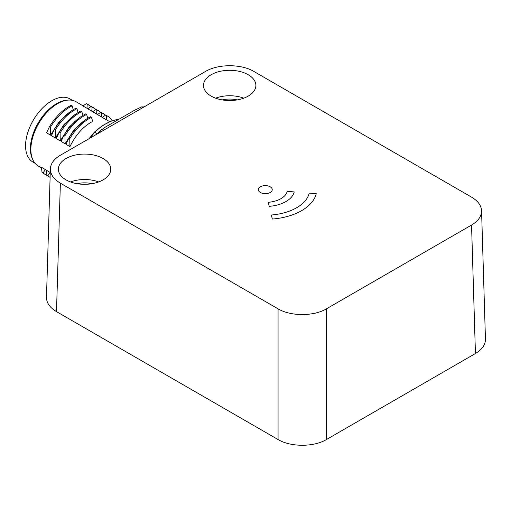 <?xml version="1.0" encoding="UTF-8"?>
<svg xmlns="http://www.w3.org/2000/svg" width="511" height="511" viewBox="0 0 511 511"><rect width="100%" height="100%" fill="white"/><g stroke="black" fill="none" stroke-linecap="round" stroke-linejoin="round"><path stroke-width="0.77" d="M270.21 186.802A6.962 4.018 0 0 0 262.628 185.927A6.962 4.018 0 0 0 258.33 189.645A6.962 4.018 0 0 0 265.292 193.663A6.962 4.018 0 0 0 272.248 189.645A6.962 4.018 0 0 0 270.21 186.802M269.233 206.342A29.191 16.857 0 0 0 294.215 191.919L287.208 191.35A22.114 12.769 180 0 1 268.249 202.292L269.233 206.342M272.331 219.053A51.426 29.689 0 0 0 316.232 193.707L309.225 193.139A44.348 25.601 180 0 1 271.347 215.003L272.331 219.053M35.093 163.328L32.774 161.949A36.6 20.855 -59.4 0 1 33.49 119.836A36.6 20.855 -59.4 0 1 70.084 98.974L72.402 100.348M32.813 159.7A36.6 20.855 -59.4 0 1 38.325 122.697A36.6 20.855 -59.4 0 1 68.129 100.099M58.254 103.279L57.251 103.829A35.917 20.459 120.6 0 0 30.864 148.369L30.864 149.512A37.284 21.245 -59.4 0 1 58.254 103.279A37.284 21.245 -59.4 0 1 76.235 101.83L83.133 105.911M41.461 167.895L38.229 165.979A37.284 21.245 -59.4 0 1 30.864 149.512M42.055 172.411L41.378 167.238L45.377 169.607L42.981 172.967L42.055 172.418L44.827 174.264L42.981 172.967M46.258 170.463L45.377 169.607M50.212 172.475L47.823 175.829L46.891 175.279L46.214 170.106L50.257 172.52M69.924 146.644C75.883 134.623 83.472 126.211 92.683 121.401L91.456 117.3L90.53 116.751C82.341 120.883 75.111 128.006 68.832 138.123L69.758 138.673L69.924 146.644L65.925 144.274L68.832 138.123M87.758 118.258L86.621 114.432L85.695 113.883C77.506 118.015 70.275 125.144 63.996 135.255L61.084 141.413L65.082 143.776L73.75 130.164L84.577 120.385M82.923 115.39L81.786 111.564L80.853 111.015C72.671 115.154 65.44 122.276 59.155 132.394L56.248 138.545L60.247 140.915L68.915 127.296L79.735 117.517M78.087 112.529L76.944 108.702L76.018 108.153C67.835 112.286 60.598 119.408 54.319 129.526L51.413 135.677L55.412 138.047L64.073 124.435L74.9 114.656M73.252 109.661L72.108 105.834L71.182 105.285C62.994 109.418 55.763 116.546 49.484 126.658L46.578 132.815L50.576 135.185L59.238 121.567L70.064 111.788M105.56 115.103L100.769 112.203L97.499 114.617L102.449 117.396M100.724 112.235L95.934 109.335L92.663 111.749L97.614 114.534M95.883 109.373L91.099 106.467L87.828 108.881L92.772 111.666M91.047 106.505L86.263 103.605L82.986 106.02L87.937 108.798M112.605 120.513L108.434 116.534L105.611 115.064L102.334 117.479L109.641 121.618M47.823 175.829L50.11 177.381M44.827 174.264L49.663 177.125M72.108 105.834C63.926 109.974 56.689 117.096 50.41 127.207L50.576 135.185M49.484 126.658L50.41 127.207M76.944 108.702C68.761 112.835 61.531 119.964 55.245 130.075L55.412 138.047M54.319 129.526L55.245 130.075M81.786 111.564C73.597 115.703 66.366 122.825 60.087 132.943L60.247 140.915M59.155 132.394L60.087 132.943M63.996 135.255L64.923 135.805L65.082 143.776M86.621 114.432C78.432 118.565 71.201 125.693 64.923 135.805M91.456 117.3C83.274 121.433 76.037 128.555 69.758 138.673M97.339 133.729L94.407 132.119L102.424 125.591L111.89 120.749L118.942 119.255M89.93 138.181L94.778 132.215A47.408 27.013 -59.4 0 1 118.75 119.37M100.769 112.203L101.702 112.752L101.497 116.987M103.599 113.666L101.702 112.752M95.934 109.335L96.86 109.884L96.662 114.119M98.764 110.804L96.86 109.884M91.099 106.467L92.025 107.016L91.827 111.251M93.922 107.936L92.025 107.016M86.263 103.605L87.189 104.155L86.985 108.389M89.086 105.068L87.189 104.155M108.434 116.534L106.537 115.614L106.333 119.849M105.611 115.064L106.537 115.614M97.064 134.054A68.41 38.798 -59.1 0 1 99.479 131.257L105.209 127.188L134.629 110.204L141.649 106.908A68.41 38.798 -59.1 0 1 144.019 106.946M100.68 131.972L99.479 131.257M142.85 107.623L141.649 106.908M481.566 210.743L485.45 339.215C485.45 344.759 482.116 349.53 475.434 353.523L326.427 439.549C313.773 447.17 290.721 447.17 278.067 439.549L56.497 311.627C49.816 307.641 46.482 302.87 46.482 297.325L50.365 168.854C50.666 163.571 54.006 159.03 60.381 155.235L205.505 71.451C218.165 63.83 241.211 63.83 253.871 71.451L471.551 197.131C477.932 200.925 481.266 205.46 481.566 210.743C481.566 216.294 478.232 221.059 471.551 225.051L326.427 308.836C313.773 316.456 290.721 316.456 278.067 308.836L60.381 183.162C53.706 179.169 50.365 174.404 50.365 168.854M248.205 74.721A26.189 15.119 180 0 1 255.877 85.605A26.189 15.119 180 0 1 229.688 100.539A26.189 15.119 180 0 1 203.499 85.605A26.189 15.119 180 0 1 219.513 71.483A26.189 15.119 180 0 1 248.205 74.721M103.088 158.506A26.189 15.119 180 0 1 110.759 169.384A26.189 15.119 180 0 1 84.571 184.318A26.189 15.119 180 0 1 58.382 169.384A26.189 15.119 180 0 1 74.402 155.267A26.189 15.119 180 0 1 103.088 158.506M215.616 98.169A25.652 14.813 180 0 1 243.76 98.169M70.499 181.948A25.652 14.813 180 0 1 98.642 181.948M56.497 311.627L60.381 183.162M475.434 353.523L471.551 225.051M278.067 439.549L278.067 308.836M326.427 439.549L326.427 308.836M222.221 99.907A19.891 11.485 180 0 1 237.155 99.907M77.104 183.692A19.891 11.485 180 0 1 92.037 183.692M89.093 138.66L94.394 132.138"/></g></svg>
